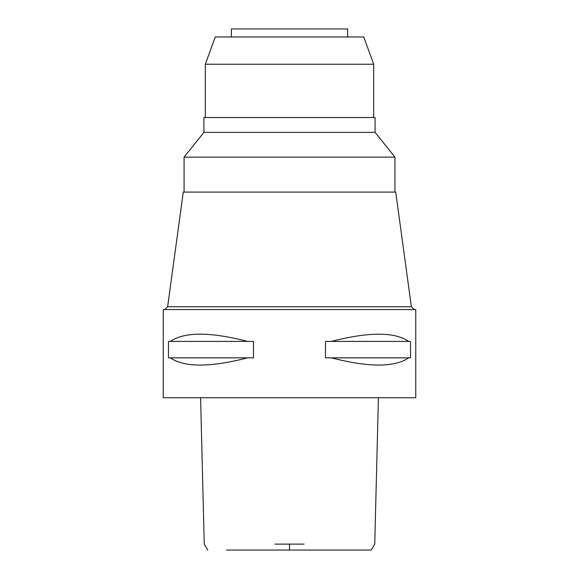 <?xml version="1.0" encoding="UTF-8"?>
<svg xmlns="http://www.w3.org/2000/svg" width="579" height="579" viewBox="0 0 579 579"><rect width="100%" height="100%" fill="white"/><g stroke="black" fill="none" stroke-linecap="round" stroke-linejoin="round"><path stroke-width="0.87" d="M278.745 550.05L300.255 550.05M378.405 397.73L374.751 544.122L371.24 550.05L226.505 550.05M274.916 544.122L304.084 544.122M163.235 397.73L415.765 397.73L415.765 309.541L163.235 309.541L163.235 397.73M170.378 357.844L168.475 357.844L168.475 341.407L170.378 341.407C184.325 331.774 210.076 331.774 247.624 341.407L253.501 341.407L253.501 357.844L247.624 357.844C210.076 367.477 184.325 367.477 170.378 357.844L247.624 357.844M331.376 357.844L325.499 357.844L325.499 341.407L331.376 341.407C368.924 331.774 394.675 331.774 408.622 341.407L410.525 341.407L410.525 357.844L408.622 357.844C394.675 367.477 368.924 367.477 331.376 357.844L408.622 357.844M411.372 306.74L395.725 192.098L183.275 192.098L167.628 306.74L411.372 306.74L414.18 309.541M394.921 192.098L394.921 157.133L184.079 157.133L184.079 192.098M184.079 157.133L203.917 132.367L375.083 132.367L394.921 157.133M375.083 132.367L375.083 117.537L203.917 117.537L203.917 132.367M373.679 117.537L373.679 64.226L205.321 64.226L205.321 117.537M373.679 64.226L363.757 36.969L215.243 36.969L205.321 64.226M347.624 36.969L347.624 28.95L231.376 28.95L231.376 36.969M408.622 341.407L331.376 341.407M247.624 341.407L170.378 341.407M289.5 544.122L289.5 550.05M200.595 397.73L204.249 544.122L207.76 550.05M167.628 306.74L164.82 309.541"/></g></svg>
